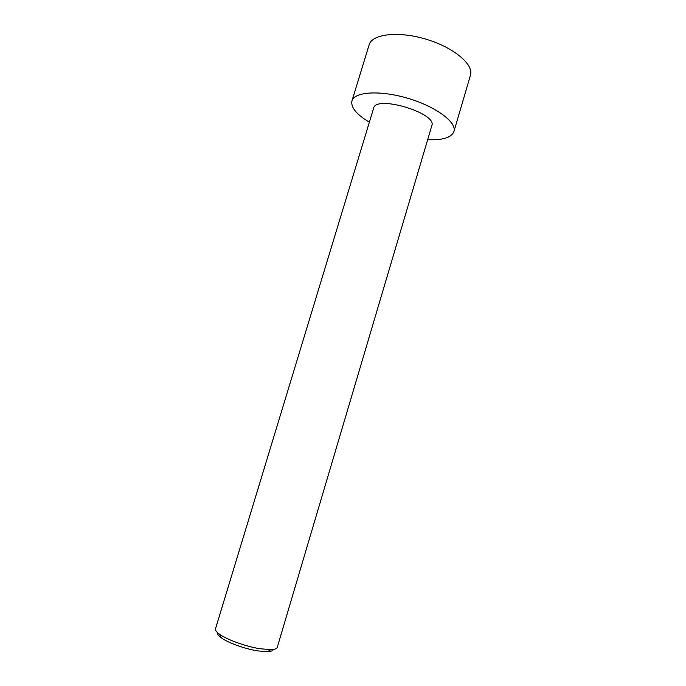 <?xml version="1.0" encoding="UTF-8"?>
<svg xmlns="http://www.w3.org/2000/svg" width="686" height="686" viewBox="0 0 686 686"><rect width="100%" height="100%" fill="white"/><g stroke="black" fill="none" stroke-linecap="round" stroke-linejoin="round"><path stroke-width="1.03" d="M369.368 122.194C356.497 114.485 350.683 107.402 351.935 100.953L369.137 44.839C372.001 33.991 398.257 30.801 426.04 39.205C453.866 47.48 474.026 64.604 470.45 75.237L453.918 131.549C451.405 137.62 442.659 140.33 427.678 139.687M351.935 100.953C354.319 91.65 380.293 89.969 408.273 98.424C436.287 106.767 457.048 122.468 453.918 131.549M277.255 647.344C276.81 648.716 274.7 649.488 270.927 649.642L259.917 648.724C245.828 646.495 226.955 639.686 219.503 634.216C216.442 632.012 215.104 630.202 215.49 628.813L373.613 108.217C375.739 94.659 437.514 113.199 431.82 125.684L277.255 647.344M273.26 649.453C272.925 650.774 270.996 651.52 267.471 651.683L257.559 650.868C244.893 648.887 227.984 642.782 221.269 637.817C218.414 635.742 217.213 634.061 217.668 632.775M267.471 651.683L270.927 649.642M221.269 637.817L219.503 634.216"/></g></svg>

